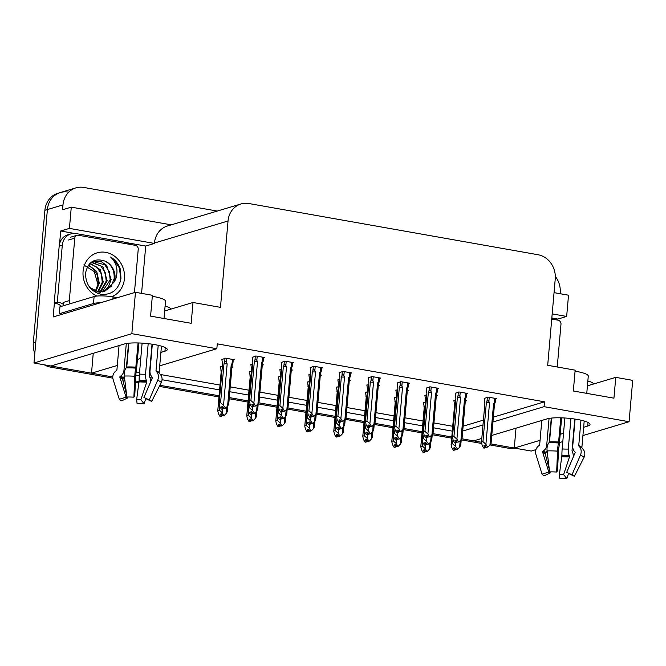 <?xml version="1.0" encoding="UTF-8"?>
<svg xmlns="http://www.w3.org/2000/svg" width="666" height="666" viewBox="0 0 666 666"><rect width="100%" height="100%" fill="white"/><g stroke="black" fill="none" stroke-linecap="round" stroke-linejoin="round"><path stroke-width="1" d="M583.657 427.264L587.703 426.049A22.702 4.254 -175 0 0 590.018 424.433A22.702 4.254 -175 0 0 572.702 418.756A22.702 4.254 -175 0 0 547.102 418.864L491.758 435.439M160.897 352.397L164.943 351.182A22.702 4.254 -175 0 0 167.258 349.567A22.702 4.254 -175 0 0 149.942 343.889A22.702 4.254 -175 0 0 124.342 343.989L50.907 365.992L33.974 362.995L47.394 209.565A21.287 18.914 -106.7 0 1 60.315 192.549A21.287 18.914 -106.7 0 1 68.248 192.116M535.922 449.642L531.21 451.048L514.269 448.052L540.068 440.326M516.008 428.18L514.269 448.052M481.818 438.419L473.668 440.859L461.771 438.752L481.476 442.241M451.798 436.988L432.767 433.616L451.798 436.988M422.111 431.726L403.762 428.479L422.111 431.726M393.106 426.59L374.758 423.343L393.106 426.59M364.102 421.453L345.754 418.206L364.102 421.453M335.098 416.317L316.75 413.07L335.098 416.317M306.094 411.18L287.745 407.933L306.094 411.18M277.089 406.044L258.741 402.797L277.089 406.044M248.085 400.907L229.295 397.585L248.085 400.907M219.081 395.77L159.857 385.289L219.081 395.77M139.152 381.618L135.406 380.96L139.152 381.618M124.7 379.062L122.444 378.663L124.7 379.062M112.829 378.146L50.508 367.108L53.005 366.367L112.77 376.948L91.508 373.185L117.308 365.459M93.248 353.305L91.508 373.185M127.489 242.832L145.704 246.054L141.567 293.373M59.574 243.814L60.698 231.002L74.359 233.425M492.94 421.994L544.072 406.676L629.079 421.728L632.7 380.353L615.759 377.356L613.935 398.176L573.334 390.992L575.158 370.163L547.693 365.301L555.244 278.937A21.287 18.914 73.3 0 0 538.036 254.737L248.884 203.53A21.287 18.914 73.3 0 0 240.95 203.971A21.287 18.914 73.3 0 0 228.03 220.987L220.471 307.351L193.007 302.489L191.184 323.31L150.583 316.125L152.397 295.296L135.464 292.299L53.18 316.949L54.387 303.122M551.831 317.982L557.933 319.064L557.833 320.155M171.262 224.85L71.279 207.143L69.422 228.388L154.429 243.44L145.704 246.054M69.422 228.388L60.698 231.002M552.189 313.886L566.658 316.442L557.933 319.064M240.95 203.971L167.391 226.007A21.287 18.914 73.3 0 0 154.47 243.023L154.429 243.44M566.658 316.442L568.514 295.205L554.045 292.64M555.327 276.432A21.287 18.914 -106.7 0 1 560.214 292.957L560.148 293.723M71.279 207.143L62.554 209.757L62.979 204.903A21.287 18.914 -106.7 0 1 75.899 187.879A21.287 18.914 -106.7 0 1 83.833 187.446L217.249 211.072M629.079 421.728L582.933 435.556M562.803 441.583L559.465 442.582M135.464 292.299L131.843 333.674L33.974 362.995M137.429 359.424L140.767 358.425M560.189 434.29L563.528 433.291M462.687 431.052L482.992 424.975M135.664 375.058L139.277 375.699M149.892 377.58L152.289 378.005M162.046 379.728L219.589 389.918M229.812 391.733L248.593 395.055M259.49 396.986L277.597 400.191M288.495 402.122L306.601 405.328M317.499 407.259L335.606 410.464M346.503 412.396L364.61 415.601M375.516 417.532L393.614 420.737M404.52 422.669L422.619 425.874M433.524 427.805L452.306 431.135M131.843 333.674L216.85 348.726L159.723 365.842M139.594 371.869L136.055 372.935M193.007 302.489L164.66 310.98M615.759 377.356L587.42 385.847M493.364 417.132L544.497 401.814L217.274 343.864L216.85 348.726M544.497 401.814L544.072 406.676M463.111 426.198L483.416 420.113M149.534 372.585L150.025 372.669M160.531 374.525L220.013 385.065M230.236 386.871L249.017 390.201M259.923 392.132L278.022 395.338M288.927 397.269L307.026 400.474M317.932 402.406L336.03 405.611M346.936 407.542L365.035 410.747M375.94 412.679L394.039 415.884M404.945 417.815L423.043 421.02M433.949 422.952L452.73 426.273M263.545 357.917L264.735 357.559L255.852 355.985L252.173 357.417M292.549 363.053L293.739 362.695L284.857 361.122L281.177 362.554M321.553 368.19L322.744 367.832L313.861 366.258L310.181 367.69M350.557 373.326L351.748 372.968L342.865 371.395L339.185 372.827M379.562 378.463L380.752 378.105L371.869 376.531L368.19 377.963M437.57 388.736L438.761 388.378L429.878 386.804L426.198 388.236M466.575 393.872L467.765 393.514L458.882 391.941L455.203 393.373M495.579 399.009L496.769 398.651L487.887 397.078L484.207 398.509M408.566 383.599L409.757 383.241L400.874 381.668L397.194 383.1M252.705 363.844L250.841 364.727M262.271 365.209L263.403 364.876L262.321 364.685M281.71 368.981L279.845 369.863M291.275 370.346L292.407 370.013L291.325 369.821M310.714 374.117L308.849 375M320.279 375.482L321.412 375.149L320.329 374.958M339.718 379.254L337.853 380.136M349.284 380.619L350.416 380.286L349.334 380.086M368.723 384.39L366.858 385.273M378.288 385.756L379.42 385.423L378.338 385.223M397.727 389.527L395.862 390.409M407.292 390.892L408.425 390.559L407.342 390.359M426.731 394.663L424.866 395.546M436.297 396.029L437.429 395.696L436.347 395.496M455.744 399.8L453.871 400.682M465.309 401.165L466.433 400.832L465.351 400.632M233.208 360.09L234.399 359.74L225.516 358.166L221.836 359.59M425.408 401.973L423.534 402.855M396.395 396.836L394.53 397.719M338.386 386.563L336.521 387.445M309.382 381.427L307.517 382.309M280.378 376.29L278.513 377.172M251.373 371.153L249.509 372.036M367.391 391.7L365.526 392.582M222.369 366.017L220.504 366.899M231.935 367.382L233.067 367.049L231.984 366.858M34.807 353.446A21.287 18.914 -106.7 0 1 33.3 342.915L35.797 342.166L47.394 209.565A21.287 18.914 -106.7 0 1 60.315 192.549L75.899 187.879M53.005 366.367A21.287 18.914 -106.7 0 1 51.124 365.925M514.277 447.927A21.287 18.914 -106.7 0 1 512.179 447.677L490.775 443.889M33.3 342.915L44.897 210.314A21.287 18.914 -106.7 0 1 57.825 193.298L60.315 192.549M516.075 448.368A21.287 18.914 -106.7 0 1 509.681 448.426L490.026 444.946M481.56 443.448L461.23 439.843M451.69 438.161L432.226 434.707M422.003 432.9L403.221 429.57M392.998 427.763L374.217 424.433M363.994 422.627L345.213 419.297M334.99 417.49L316.208 414.16M305.985 412.354L287.204 409.024M276.981 407.217L258.2 403.887M247.977 402.081L229.196 398.751M218.972 396.944L159.299 386.38M138.994 382.784L135.356 382.134M124.85 380.278L122.719 379.903M50.508 367.108A21.287 18.914 -106.7 0 1 44.322 364.826M221.578 414.119L221.403 416.092L220.155 414.202L221.403 413.827L223.043 415.784L224.284 415.418L226.257 413.42L227.381 411.596L227.889 405.719M220.529 366.566L221.212 371.62L217.815 410.464L219.247 410.04L219.597 406.002M220.413 416.508L221.795 416.158L220.421 416.383M221.803 414.493L221.661 416.133M221.403 416.092L220.03 416.441L218.456 413.819L217.765 410.755L221.187 371.703A4.82 0.907 -175 0 0 221.187 371.761L220.904 370.721M221.27 416.067L220.03 416.441M221.795 416.158L222.419 415.526M226.831 406.876L226.257 413.42M224.284 415.418L222.519 415.692M219.247 410.04L222.203 412.704L222.519 409.032M223.768 415.318L222.203 412.704M221.861 359.257L222.544 364.302L219.147 403.155L220.579 402.722L223.976 363.877L224.633 362.296C225.216 361.122 225.841 361.197 226.507 362.537L226.865 358.4M232.451 359.39L232.093 363.519L231.219 364.61L227.589 406.11L225.616 408.1L223.526 405.386L227.164 363.894L226.507 362.537M231.219 364.61A4.82 0.907 5 0 1 232.126 365.234A4.82 0.907 5 0 1 232.109 365.293L232.75 363.728C233.142 362.529 232.917 362.454 232.093 363.519C232.917 362.454 233.142 362.529 232.75 363.728M222.602 408.757L221.362 409.132L222.602 408.757L221.487 406.884L222.735 406.51L223.851 408.383L225.1 408.008M221.362 409.132L219.788 406.51L219.097 403.438L222.519 364.394A4.82 0.907 5 0 1 222.544 364.302M220.579 402.722L223.526 405.386M223.976 363.877A4.82 0.907 5 0 1 227.164 363.894M225.616 408.1L223.851 408.383M221.753 409.074L223.751 408.216M227.589 406.11L228.713 404.279L232.126 365.234M223.135 407.184L223.127 408.849M222.735 408.782L222.91 406.809M221.745 409.199L222.993 408.824M252.081 407.026L253.463 406.676L252.089 406.901M253.471 405.011L253.33 406.651M254.187 406.21L255.952 405.927L254.187 406.21L253.072 404.337L251.823 404.712L253.072 406.601L251.698 406.951L250.125 404.329L249.484 400.982L250.915 400.549L254.312 361.705A4.82 0.907 5 0 1 257.501 361.713L256.843 360.356L257.201 356.227M252.938 406.585L251.698 406.951M253.072 406.601L253.246 404.637M253.463 406.676L254.087 406.044M262.787 357.217L262.429 361.347C263.253 360.281 263.478 360.348 263.087 361.555C263.478 360.348 263.253 360.281 262.429 361.347L261.555 362.437A4.82 0.907 5 0 1 262.462 363.053A4.82 0.907 5 0 1 262.446 363.12L263.087 361.555M261.555 362.437L257.925 403.929L259.049 402.106L262.462 363.053M257.925 403.929L255.952 405.927M254.312 361.705L254.97 360.115C255.553 358.941 256.177 359.024 256.843 360.356M250.915 400.549L253.863 403.213L257.501 361.713M255.436 405.835L253.863 403.213M249.434 401.265L252.88 362.129A4.82 0.907 5 0 0 252.855 362.212L249.434 401.265M252.198 357.084L252.88 362.129M575.074 371.187A21.287 3.988 5 0 1 576.423 371.42A21.287 3.988 5 0 1 588.278 376.074L586.763 393.365M575.091 419.089L572.76 445.779A7.801 6.427 -68.9 0 0 574.45 451.39L574.999 451.998A0.708 0.583 111.1 0 1 575.091 452.772L566.683 472.361L572.011 474.766L580.427 455.169A7.801 6.427 -68.9 0 0 579.453 446.695L578.904 446.087A0.708 0.583 111.1 0 1 578.746 445.579L580.968 420.188M584.199 421.012L581.876 447.569A0.708 0.691 -26.5 0 0 581.909 447.835M573.359 456.801A7.801 4.171 88.1 0 0 572.427 451.864L572.027 450.524L574.783 419.047M541.799 420.446L539.676 444.796A0.708 0.691 153.5 0 1 539.393 445.296L538.628 445.879A7.801 7.617 -26.5 0 0 535.864 454.279L542.057 474.167L548.809 472.003L542.623 452.114A0.708 0.691 153.5 0 1 542.873 451.357L543.639 450.774A7.801 7.617 -26.5 0 0 546.711 445.254L549.059 418.415M560.814 417.815L558.508 442.982A7.801 0.874 93.8 0 0 557.559 451.123L556.643 472.044A16.317 3.055 5 0 0 549.608 471.903L547.102 450.907A7.801 4.171 -91.9 0 1 548.917 442.79L549.525 441.841L551.606 418.065M570.945 418.539L568.273 449.075A7.801 4.171 88.1 0 0 569.147 455.286L569.505 456.876L563.611 474.625A9.732 1.823 5 0 1 559.407 474.542L561.913 455.144A7.801 0.874 -86.2 0 1 562.162 448.951L564.868 417.998M551.282 418.098L549.15 442.54M556.643 472.044L557.509 470.737L558.641 448.593A7.801 0.874 93.8 0 0 559.39 443.414L561.629 417.84M547.127 451.14A7.801 6.427 111.1 0 1 546.103 452.347L545.446 452.997A0.708 0.583 -68.9 0 0 545.221 453.779L549.3 469.339M567.415 472.693A9.732 1.823 5 0 1 568.115 473.276L574.417 476.29A16.317 3.055 5 0 0 572.668 475.033A16.317 3.055 5 0 0 572.011 474.766M549.974 471.894L550.241 472.918A9.732 1.823 5 0 1 548.809 472.003M550.241 472.918L544.455 475.69A16.317 3.055 5 0 1 542.057 474.167M563.611 474.625L566.858 478.554A16.317 3.055 5 0 1 559.823 478.413L559.407 474.542M579.453 446.695A22.236 4.162 5 0 1 582.4 448.343L584.04 450.641A7.801 7.617 153.5 0 1 583.99 457.442L574.417 476.29M566.858 478.554L568.548 473.484M593.131 384.132L593.173 383.666A14.186 2.656 -175 0 0 587.837 381.085M551.798 318.348A14.186 12.612 -106.7 0 1 553.571 319.397M250.583 419.255L250.408 421.228L249.159 419.339L250.408 418.964L252.048 420.92L253.288 420.554L255.261 418.556L256.385 416.733L256.893 410.855M249.534 371.703L250.216 376.756L246.82 415.601L248.251 415.176L248.601 411.138M249.417 421.645L250.799 421.295L249.425 421.52M250.807 419.63L250.666 421.27M250.408 421.228L249.034 421.578L247.461 418.956L246.77 415.892L250.191 376.839A4.82 0.907 -175 0 0 250.191 376.898M250.274 421.203L249.034 421.578M250.799 421.295L251.423 420.662M255.836 412.013L255.261 418.556M253.288 420.554L251.523 420.829M248.251 415.176L251.207 417.832L251.523 414.169M252.772 420.454L251.207 417.832M279.587 424.392L279.412 426.365L278.163 424.475L279.412 424.1L281.052 426.057L282.292 425.691L284.265 423.693L285.389 421.869L285.897 415.992M278.538 376.839L279.22 381.893L275.824 420.737L277.256 420.313L277.605 416.275M278.421 426.781L279.803 426.431L278.43 426.656M279.812 424.766L279.67 426.407M279.412 426.365L278.038 426.715L276.465 424.092L275.774 421.029L279.196 381.976A4.82 0.907 -175 0 0 279.196 382.034M279.279 426.34L278.038 426.715M279.803 426.431L280.428 425.799M284.84 417.149L284.265 423.693M282.292 425.691L280.528 425.965M279.22 381.893A4.82 0.907 -175 0 0 279.196 381.976L278.912 380.994M277.256 420.313L280.211 422.968L280.528 419.305M281.776 425.591L280.211 422.968M308.591 429.528L308.416 431.501L307.168 429.612L308.416 429.237L310.056 431.193L311.297 430.827L313.27 428.829L314.394 427.006L314.901 421.128M307.542 381.976L308.225 387.029L304.828 425.874L306.26 425.449L306.61 421.411M307.426 431.918L308.808 431.568L307.434 431.793M308.816 429.903L308.674 431.543M308.416 431.501L307.043 431.851L305.469 429.229L304.778 426.165L308.2 387.113A4.82 0.907 -175 0 0 308.2 387.171L307.917 386.13M308.283 431.476L307.043 431.851M308.808 431.568L309.432 430.935M313.844 422.286L313.27 428.829M311.297 430.827L309.532 431.102M306.26 425.449L309.215 428.105L309.532 424.442M310.781 430.727L309.215 428.105M337.595 434.665L337.421 436.638L336.172 434.748L337.421 434.374L339.061 436.33L340.301 435.964L342.274 433.966L343.398 432.142L343.906 426.265M336.546 387.113L337.229 392.166L333.832 431.01L335.264 430.586L335.614 426.548M336.43 437.054L337.812 436.705L336.438 436.929M337.82 435.04L337.679 436.68M337.421 436.638L336.047 436.988L334.474 434.365L333.783 431.302L337.204 392.249A4.82 0.907 -175 0 0 337.204 392.307M337.287 436.613L336.047 436.988M337.812 436.705L338.436 436.072M342.848 427.422L342.274 433.966M340.301 435.964L338.536 436.238M335.264 430.586L338.22 433.241L338.536 429.578M339.785 435.864L338.22 433.241M250.866 364.394L251.548 369.439L248.152 408.291L249.584 407.858L249.933 403.829M257.168 404.703L256.593 411.247L254.62 413.236L252.539 410.522L252.855 406.851M251.606 413.894L250.366 414.269L251.606 413.894L250.491 412.021L251.74 411.646L252.855 413.519L254.104 413.145M250.366 414.269L248.793 411.646L248.102 408.574L251.523 369.53A4.82 0.907 5 0 1 251.548 369.439M249.584 407.858L252.539 410.522M254.62 413.236L252.855 413.519M250.757 414.21L252.755 413.353M256.593 411.247L257.717 409.415L258.225 403.546M252.139 412.321L252.131 413.986M251.74 413.919L251.915 411.946M250.749 414.335L251.998 413.961M279.87 369.53L280.553 374.575L277.156 413.428L278.588 412.995L278.937 408.966M286.172 409.84L285.597 416.383L283.624 418.373L281.543 415.659L281.86 411.988M280.611 419.031L279.37 419.405L280.611 419.031L279.495 417.157L280.744 416.783L281.86 418.656L283.108 418.281M279.37 419.405L277.797 416.783L277.106 413.711L280.528 374.667A4.82 0.907 5 0 1 280.553 374.575M280.244 373.676L280.519 374.692A4.82 0.907 5 0 1 280.528 374.667M278.588 412.995L281.543 415.659M283.624 418.373L281.86 418.656M279.762 419.347L281.76 418.489M285.597 416.383L286.721 414.552L287.229 408.683M281.144 417.457L281.135 419.122M280.744 419.056L280.919 417.082M279.753 419.472L281.002 419.097M308.874 374.667L309.557 379.712L306.16 418.564L307.592 418.131L307.942 414.102M315.176 414.976L314.602 421.52L312.629 423.509L310.547 420.795L310.864 417.124M309.615 424.167L308.375 424.542L309.615 424.167L308.5 422.294L309.748 421.919L310.864 423.792L312.113 423.418M308.375 424.542L306.801 421.919L306.11 418.847L309.532 379.803A4.82 0.907 5 0 1 309.557 379.712M307.592 418.131L310.547 420.795M312.629 423.509L310.864 423.792M308.766 424.483L310.764 423.626M314.602 421.52L315.726 419.688L316.233 413.819M310.148 422.594L310.14 424.259M309.748 424.192L309.923 422.219M308.758 424.608L310.006 424.234M337.878 379.803L338.561 384.848L335.165 423.701L336.596 423.268L336.946 419.239M344.18 420.113L343.606 426.656L341.633 428.646L339.552 425.932L339.868 422.261M338.619 429.304L337.379 429.678L338.619 429.304L337.504 427.43L338.753 427.056L339.868 428.929L341.117 428.554M337.379 429.678L335.806 427.056L335.115 423.984L338.536 384.94A4.82 0.907 5 0 1 338.561 384.848M338.536 384.998A4.82 0.907 5 0 1 338.536 384.94L338.253 383.949M336.596 423.268L339.552 425.932M341.633 428.646L339.868 428.929M337.77 429.62L339.768 428.762M343.606 426.656L344.73 424.825L345.238 418.956M339.152 427.73L339.144 429.395M338.753 429.329L338.927 427.356M337.762 429.745L339.011 429.37M281.085 412.162L282.467 411.813L281.094 412.038M282.476 410.148L282.334 411.788M283.192 411.347L284.956 411.064L283.192 411.347L282.076 409.473L280.827 409.848L282.076 411.738L280.702 412.088L279.129 409.465L278.488 406.118L279.92 405.686L283.316 366.841A4.82 0.907 5 0 1 286.505 366.849L285.847 365.492L286.205 361.363M281.943 411.721L280.702 412.088M282.076 411.738L282.251 409.773M282.467 411.813L283.092 411.18M291.791 362.354L291.433 366.483C292.257 365.418 292.482 365.484 292.091 366.691C292.482 365.484 292.257 365.418 291.433 366.483L290.559 367.574A4.82 0.907 5 0 1 291.467 368.19A4.82 0.907 5 0 1 291.45 368.256L292.091 366.691M290.559 367.574L286.929 409.066L288.053 407.242L291.467 368.19M286.929 409.066L284.956 411.064M283.316 366.841L283.974 365.251C284.557 364.077 285.181 364.16 285.847 365.492M279.92 405.686L282.875 408.35L286.505 366.849M284.44 410.972L282.875 408.35M278.438 406.402L281.885 367.266A4.82 0.907 5 0 0 281.86 367.349L278.438 406.402M281.202 362.221L281.885 367.266M310.09 417.299L311.472 416.949L310.098 417.174M311.48 415.284L311.338 416.924M312.196 416.483L313.961 416.2L312.196 416.483L311.08 414.61L309.832 414.985L311.08 416.874L309.707 417.224L308.133 414.602L307.492 411.255L308.924 410.822L312.321 371.978A4.82 0.907 5 0 1 315.509 371.986L314.851 370.629L315.209 366.5M310.947 416.858L309.707 417.224M311.08 416.874L311.255 414.91M311.472 416.949L312.096 416.317M320.796 367.49L320.438 371.62C321.262 370.554 321.487 370.621 321.095 371.828C321.487 370.621 321.262 370.554 320.438 371.62L319.563 372.71A4.82 0.907 5 0 1 320.471 373.326A4.82 0.907 5 0 1 320.454 373.393L320.471 373.36M320.446 373.41L321.095 371.828M319.563 372.71L315.934 414.202L317.058 412.379L320.471 373.326M315.934 414.202L313.961 416.2M312.321 371.978L312.978 370.388C313.561 369.214 314.185 369.297 314.851 370.629M308.924 410.822L311.879 413.486L315.509 371.986M313.445 416.108L311.879 413.486M307.442 411.538L310.889 372.402A4.82 0.907 5 0 0 310.864 372.485L307.442 411.538M310.864 372.552A4.82 0.907 5 0 1 310.864 372.485L310.581 371.503L310.889 372.402M310.206 367.357L310.581 371.503M339.094 422.435L340.476 422.086L339.102 422.311M340.484 420.421L340.343 422.061M341.2 421.62L342.965 421.337L341.2 421.62L340.085 419.747L338.836 420.121L340.085 422.011L338.711 422.361L337.138 419.738L336.497 416.392L337.928 415.959L341.325 377.114A4.82 0.907 5 0 1 344.513 377.123L343.856 375.766L344.214 371.636M339.951 421.994L338.711 422.361M340.085 422.011L340.259 420.046M340.476 422.086L341.1 421.453M349.8 372.627L349.442 376.756C350.266 375.691 350.491 375.757 350.1 376.964C350.491 375.757 350.266 375.691 349.442 376.756L348.568 377.847A4.82 0.907 5 0 1 349.475 378.463A4.82 0.907 5 0 1 349.459 378.529L350.1 376.964M348.568 377.847L344.938 419.339L346.062 417.515L349.475 378.463M344.938 419.339L342.965 421.337M341.325 377.114L341.983 375.524C342.565 374.35 343.19 374.434 343.856 375.766M337.928 415.959L340.884 418.623L344.513 377.123M342.449 421.245L340.884 418.623M336.447 416.675L339.893 377.539A4.82 0.907 5 0 0 339.868 377.622L336.447 416.675M339.21 372.494L339.893 377.539M368.098 427.572L369.48 427.222L368.107 427.447M369.488 425.557L369.347 427.197M370.204 426.756L371.969 426.473L370.204 426.756L369.089 424.883L367.84 425.258L369.089 427.147L367.715 427.497L366.142 424.875L365.501 421.528L366.933 421.095L370.329 382.251A4.82 0.907 5 0 1 373.518 382.259L372.86 380.902L373.218 376.773M368.956 427.131L367.715 427.497M369.089 427.147L369.264 425.183M369.48 427.222L370.105 426.59M378.804 377.764L378.446 381.893C379.27 380.827 379.495 380.894 379.104 382.101C379.495 380.894 379.27 380.827 378.446 381.893L377.572 382.983A4.82 0.907 5 0 1 378.479 383.599A4.82 0.907 5 0 1 378.463 383.666M378.479 383.633L375.066 422.652L371.969 426.473M378.455 383.683L379.104 382.101M377.572 382.983L373.942 424.475M370.329 382.251L370.987 380.661C371.57 379.487 372.194 379.57 372.86 380.902M366.933 421.095L369.888 423.759L373.518 382.259M371.453 426.382L369.888 423.759M365.451 421.811L368.897 382.675A4.82 0.907 5 0 0 368.872 382.759L365.451 421.811M368.215 377.63L368.897 382.675M551.739 319.072L558.108 320.204A3.546 3.155 -106.7 0 1 560.98 324.234L557.242 366.991M152.314 296.32A21.287 3.988 5 0 1 153.663 296.553A21.287 3.988 5 0 1 165.518 301.207L164.002 318.498M152.331 344.222L150 370.912A7.801 6.427 -68.9 0 0 151.69 376.523L152.239 377.131A0.708 0.583 111.1 0 1 152.331 377.905L143.923 397.494L149.259 399.9L157.667 380.303A7.801 6.427 -68.9 0 0 156.693 371.828L156.144 371.22A0.708 0.583 111.1 0 1 155.994 370.712L158.208 345.321M161.447 346.145L159.116 372.702A0.708 0.691 -26.5 0 0 159.149 372.968M150.599 381.934A7.801 4.171 88.1 0 0 149.675 376.998L149.267 375.657L152.023 344.18M119.047 345.579L116.916 369.921A0.708 0.691 153.5 0 1 116.633 370.429L115.867 371.012A7.801 7.617 -26.5 0 0 113.103 379.412L119.297 399.3L126.049 397.136L119.863 377.247A0.708 0.691 153.5 0 1 120.113 376.49L120.879 375.907A7.801 7.617 -26.5 0 0 123.951 370.388L126.299 343.548M138.062 342.948L135.747 368.115A7.801 0.874 93.8 0 0 134.798 376.257L133.883 397.177A16.317 3.055 5 0 0 126.848 397.036L124.342 376.04A7.801 4.171 -91.9 0 1 126.157 367.923L126.765 366.974L128.846 343.198M148.193 343.673L145.521 374.209A7.801 4.171 88.1 0 0 146.395 380.419L146.745 382.009L140.851 399.758A9.732 1.823 5 0 1 136.655 399.675L139.161 380.278A7.801 0.874 -86.2 0 1 139.402 374.084L142.108 343.132M128.53 343.231L126.39 367.674M133.883 397.177L134.748 395.87L135.881 373.718A7.801 0.874 93.8 0 0 136.63 368.539L138.869 342.973M124.367 376.273A7.801 6.427 111.1 0 1 123.343 377.48L122.686 378.13A0.708 0.583 -68.9 0 0 122.461 378.912L126.54 394.472M144.664 397.827A9.732 1.823 5 0 1 145.355 398.41L151.657 401.423A16.317 3.055 5 0 0 149.908 400.166A16.317 3.055 5 0 0 149.259 399.9M127.214 397.019L127.481 398.052A9.732 1.823 5 0 1 126.049 397.136M127.481 398.052L121.695 400.824A16.317 3.055 5 0 1 119.297 399.3M140.851 399.758L144.106 403.688A16.317 3.055 5 0 1 137.071 403.546L136.655 399.675M156.693 371.828A22.236 4.162 5 0 1 159.64 373.476L161.28 375.766A7.801 7.617 153.5 0 1 161.23 382.575L151.657 401.423M144.106 403.688L145.787 398.618M100.341 302.822A14.186 2.656 -175 0 0 93.498 303.496L59.332 313.728A14.186 2.656 5 0 1 62.055 314.285M115.484 298.285L115.568 297.377L113.029 296.928A14.186 2.656 -175 0 0 94.106 296.553L59.94 306.785L59.332 313.728M170.371 309.265L170.413 308.799A14.186 2.656 -175 0 0 165.076 306.218M115.568 297.377A3.546 0.666 -175 0 0 117.699 297.619M59.174 246.17L62.296 245.238A14.186 12.612 -106.7 0 1 70.912 233.891L67.79 234.832A14.186 12.612 73.3 0 0 59.174 246.17L54.196 303.097A14.186 12.612 -106.7 0 1 61.53 306.31M70.912 233.891A14.186 12.612 -106.7 0 1 76.199 233.6L125.674 242.366A14.186 12.612 -106.7 0 1 130.811 244.53M54.196 303.097L57.309 302.164A14.186 12.612 -106.7 0 1 63.403 304.404M62.296 245.238L57.309 302.164M83.791 264.943L94.289 271.628L97.952 284.54M96.836 296.062A23.135 20.554 -106.7 0 1 83.084 271.328A23.135 20.554 -106.7 0 1 105.752 252.356A23.135 20.554 -106.7 0 1 124.45 278.654A23.135 20.554 -106.7 0 1 111.697 296.711M85.573 272.918C85.489 284.44 90.759 291.6 101.398 294.397C111.971 294.921 118.49 289.652 120.962 278.588L120.446 269.455C118.581 263.969 115.31 259.832 110.623 257.034C116.558 262.77 118.332 269.921 115.942 278.488L114.352 281.826A16.034 14.252 73.3 0 0 114.993 278.463A16.034 14.252 73.3 0 0 104.878 261.064C94.639 257.775 88.212 261.73 85.573 272.918M89.793 287.437L98.135 291.825L104.662 291.467L114.352 281.826M93.307 290.9L104.662 291.467M104.162 291.608L111.197 286.33L114.136 278.721C114.594 270.413 111.505 264.527 104.878 261.064M102.114 291.974L110.173 279.911L109.274 271.62L104.853 264.852L92.99 261.488M97.303 293.223L100.708 292.649M102.639 291.908L108.308 287.113L111.164 279.612L106.618 265.309L101.357 261.721L93.481 261.33L91.325 262.221M99.975 292.033L106.219 281.094L105.311 272.81L100.899 266.034L91.159 262.346M100.516 292.049L107.209 280.794L103.039 266.916L91.55 262.104M97.736 291.75L102.256 282.284L101.357 273.992L96.936 267.224L89.727 263.653M98.302 291.858L103.247 281.984L100.366 269.755L90.101 263.278M95.371 291.059L98.302 283.466L97.394 275.183L92.982 268.406L88.253 265.484M95.979 291.275L99.292 283.167L96.737 271.453L88.611 264.976M92.491 261.63L91.85 261.838M70.38 303.654A3.546 3.155 -106.7 0 1 69.314 300.616L74.783 238.137A3.546 3.155 -106.7 0 1 78.255 235.223L135.356 245.338A3.546 3.155 -106.7 0 1 138.22 249.367L134.44 292.599M64.144 305.528A3.546 3.155 -106.7 0 1 63.079 302.481L69.314 300.616M119.847 282.95L120.721 278.829L119.439 268.048L113.586 259.249L110.623 257.034M366.6 439.801L366.425 441.774L365.176 439.885L366.425 439.51L368.065 441.466L369.305 441.1L371.278 439.102L372.402 437.279L372.91 431.402M365.551 392.249L366.233 397.302L362.837 436.147L364.269 435.722L364.618 431.685M365.434 442.191L366.816 441.841L365.443 442.066M366.824 440.176L366.683 441.816M366.425 441.774L365.051 442.124L363.478 439.502L362.787 436.438L366.208 397.386A4.82 0.907 -175 0 0 366.208 397.444L365.925 396.403M366.292 441.749L365.051 442.124M366.816 441.841L367.441 441.208M371.853 432.559L371.278 439.102M369.305 441.1L367.54 441.375M364.269 435.722L367.224 438.378L367.54 434.715M368.789 441L367.224 438.378M395.604 444.938L395.429 446.911L394.18 445.021L395.429 444.647L397.069 446.603L398.31 446.237L400.283 444.239L401.407 442.415L401.914 436.538M394.555 397.386L395.238 402.439L391.841 441.283L393.273 440.859L393.623 436.821M394.439 447.327L395.82 446.978L394.447 447.202M395.829 445.313L395.687 446.953M395.429 446.911L394.056 447.261L392.482 444.638L391.791 441.575L395.213 402.522A4.82 0.907 -175 0 0 395.213 402.58M395.296 446.886L394.056 447.261M395.82 446.978L396.445 446.345M400.857 437.695L400.283 444.239M398.31 446.237L396.545 446.511M393.273 440.859L396.228 443.514L396.545 439.851M397.793 446.137L396.228 443.514M424.608 450.074L424.433 452.048L423.185 450.158L424.433 449.783L426.074 451.739L427.314 451.373L429.287 449.375L430.411 447.552L430.919 441.675M423.559 402.522L424.242 407.575L420.845 446.42L422.277 445.995L422.627 441.958M423.443 452.464L424.825 452.114L423.451 452.339M424.833 450.449L424.692 452.089M424.433 452.048L423.06 452.397L421.486 449.775L420.795 446.711L424.217 407.659A4.82 0.907 -175 0 0 424.217 407.717M424.3 452.023L423.06 452.397M424.825 452.114L425.449 451.481M429.861 442.832L429.287 449.375M427.314 451.373L425.549 451.648M424.242 407.575A4.82 0.907 -175 0 0 424.217 407.659L423.934 406.676M422.277 445.995L425.233 448.651L425.549 444.988M426.798 451.273L425.233 448.651M366.883 384.94L367.565 389.985L364.169 428.837L365.601 428.405L365.95 424.375M373.185 425.249L372.61 431.793L370.637 433.782L368.556 431.068L368.872 427.397M367.624 434.44L366.383 434.815L367.624 434.44L366.508 432.567L367.757 432.192L368.872 434.065L370.121 433.691M366.383 434.815L364.81 432.192L364.119 429.12L367.54 390.076A4.82 0.907 5 0 1 367.565 389.985M365.601 428.405L368.556 431.068M370.637 433.782L368.872 434.065M366.775 434.756L368.773 433.899M372.61 431.793L373.734 429.961L374.242 424.092M368.156 432.867L368.148 434.532M367.757 434.465L367.932 432.492M366.766 434.881L368.015 434.507M395.887 390.076L396.57 395.121L393.173 433.974L394.605 433.541L394.955 429.512M402.189 430.378L401.615 436.929L399.642 438.919L397.56 436.205L397.877 432.534M396.628 439.577L395.388 439.951L396.628 439.577L395.512 437.704L396.761 437.329L397.877 439.202L399.125 438.827M395.388 439.951L393.814 437.329L393.123 434.257L396.545 395.204A4.82 0.907 5 0 1 396.57 395.121M394.605 433.541L397.56 436.205M399.642 438.919L397.877 439.202M395.779 439.893L397.777 439.036M401.615 436.929L402.739 435.098L403.246 429.229M397.161 438.003L397.152 439.668M396.761 439.602L396.936 437.629M395.77 440.018L397.019 439.643M424.891 395.213L425.574 400.258L422.177 439.11L423.609 438.678L423.959 434.648M431.193 435.514L430.619 442.066L428.646 444.055L426.565 441.342L426.881 437.67M425.632 444.713L424.392 445.088L425.632 444.713L424.517 442.84L425.765 442.465L426.881 444.339L428.13 443.964M424.392 445.088L422.818 442.465L422.127 439.393L425.549 400.341A4.82 0.907 5 0 1 425.574 400.258M425.266 399.359L425.541 400.374A4.82 0.907 5 0 1 425.549 400.341M423.609 438.678L426.565 441.342M428.646 444.055L426.881 444.339M424.783 445.03L426.781 444.172M430.619 442.066L431.743 440.234L432.251 434.365M426.165 443.14L426.157 444.805M425.765 444.738L425.94 442.765M424.775 445.154L426.024 444.78M453.896 400.349L454.578 405.394L451.182 444.247L452.614 443.814L452.963 439.785M460.198 440.651L459.623 447.202L457.65 449.192L455.569 446.478L455.885 442.807M454.637 449.85L453.396 450.224L454.637 449.85L453.521 447.977L454.77 447.602L455.885 449.475L457.134 449.1M453.396 450.224L451.823 447.602L451.132 444.53L454.553 405.477A4.82 0.907 5 0 1 454.578 405.394M452.614 443.814L455.569 446.478M457.65 449.192L455.885 449.475M453.787 450.166L455.785 449.309M459.623 447.202L460.747 445.371L461.255 439.502M455.169 448.276L455.161 449.941M454.77 449.875L454.945 447.902M453.779 450.291L455.028 449.916M397.103 432.709L398.484 432.359L397.111 432.584M398.493 430.694L398.351 432.334M399.209 431.893L400.974 431.61L399.209 431.893L398.093 430.02L396.844 430.394L398.093 432.284L396.72 432.634L395.146 430.011L394.505 426.665L395.937 426.232L399.334 387.387A4.82 0.907 5 0 1 402.522 387.396L401.864 386.039L402.222 381.909M397.96 432.267L396.72 432.634M398.093 432.284L398.268 430.319M398.484 432.359L399.109 431.726M407.808 382.9L407.45 387.029C408.275 385.964 408.499 386.03 408.108 387.237C408.499 386.03 408.275 385.964 407.45 387.029L406.576 388.12A4.82 0.907 5 0 1 407.484 388.736A4.82 0.907 5 0 1 407.467 388.802L408.108 387.237M406.576 388.12L402.947 429.612L404.071 427.788L407.484 388.736M402.947 429.612L400.974 431.61M399.334 387.387L399.991 385.797C400.574 384.623 401.198 384.707 401.864 386.039M395.937 426.232L398.892 428.896L402.522 387.396M400.457 431.518L398.892 428.896M394.455 426.948L397.902 387.812A4.82 0.907 5 0 0 397.877 387.895L394.455 426.948M397.219 382.767L397.902 387.812M426.107 437.845L427.489 437.495L426.115 437.72M427.497 435.83L427.356 437.47M428.213 437.029L429.978 436.746L428.213 437.029L427.097 435.156L425.849 435.531L427.097 437.42L425.724 437.77L424.15 435.148L423.509 431.801L424.941 431.368L428.338 392.524A4.82 0.907 5 0 1 431.526 392.532L430.869 391.175L431.227 387.046M426.964 437.404L425.724 437.77M427.097 437.42L427.272 435.456M427.489 437.495L428.113 436.863M436.813 388.037L436.455 392.166C437.279 391.1 437.504 391.167 437.112 392.374C437.504 391.167 437.279 391.1 436.455 392.166L435.581 393.256A4.82 0.907 5 0 1 436.488 393.872A4.82 0.907 5 0 1 436.471 393.939L437.112 392.374M435.581 393.256L431.951 434.748L433.075 432.925L436.488 393.872M431.951 434.748L429.978 436.746M428.338 392.524L428.996 390.934C429.578 389.76 430.203 389.843 430.869 391.175M424.941 431.368L427.897 434.032L431.526 392.532M429.462 436.655L427.897 434.032M423.459 432.084L426.906 392.948A4.82 0.907 5 0 0 426.881 393.032L423.459 432.084M426.223 387.903L426.906 392.948M455.111 442.982L456.493 442.632L455.119 442.857M456.501 440.967L456.36 442.607M457.217 442.166L458.982 441.883L457.217 442.166L456.102 440.293L454.853 440.667L456.102 442.557L454.728 442.907L453.155 440.284L452.514 436.938L453.946 436.505L457.342 397.66A4.82 0.907 5 0 1 460.531 397.669L459.873 396.312L460.239 392.182M455.969 442.54L454.728 442.907M456.102 442.557L456.277 440.592M456.493 442.632L457.117 441.991M465.817 393.173L465.459 397.302C466.283 396.237 466.508 396.303 466.117 397.51C466.508 396.303 466.283 396.237 465.459 397.302L464.585 398.393A4.82 0.907 5 0 1 465.492 399.009A4.82 0.907 5 0 1 465.476 399.076L465.492 399.042M465.467 399.092L466.117 397.51M464.585 398.393L460.955 439.885L462.079 438.062L465.492 399.009M460.955 439.885L458.982 441.883M457.342 397.66L458 396.07C458.583 394.896 459.207 394.98 459.873 396.312M453.946 436.505L456.901 439.169L460.531 397.669M458.466 441.791L456.901 439.169M452.464 437.221L455.91 398.085A4.82 0.907 5 0 0 455.885 398.168L452.464 437.221M455.885 398.235A4.82 0.907 5 0 1 455.885 398.168L455.602 397.186L455.91 398.085M455.228 393.04L455.602 397.186M484.115 448.118L485.497 447.768L484.124 447.993M485.506 446.103L485.364 447.743M486.222 447.302L487.987 447.019L486.222 447.302L485.106 445.429L483.857 445.804L485.106 447.694L483.732 448.043L482.159 445.421L481.518 442.074L482.95 441.641L486.347 402.797A4.82 0.907 5 0 1 489.535 402.805L488.877 401.448L489.244 397.319M484.973 447.677L483.732 448.043M485.106 447.694L485.281 445.729M485.497 447.768L486.122 447.127M494.821 398.31L494.463 402.439C495.288 401.373 495.512 401.44 495.121 402.647C495.512 401.44 495.288 401.373 494.463 402.439L493.589 403.529A4.82 0.907 5 0 1 494.497 404.145A4.82 0.907 5 0 1 494.48 404.212L495.121 402.647M493.589 403.529L489.96 445.021L491.083 443.198L494.497 404.145M489.96 445.021L487.987 447.019M486.347 402.797L487.004 401.207C487.587 400.033 488.22 400.116 488.877 401.448M482.95 441.641L485.905 444.305L489.535 402.805M487.47 446.928L485.905 444.305M481.468 442.357L484.915 403.221A4.82 0.907 5 0 0 484.89 403.305L481.468 442.357M484.232 398.176L484.915 403.221M588.02 422.444L587.703 426.049M62.979 204.903L44.897 210.314M228.03 220.987L154.47 243.023M165.26 347.569L164.943 351.182M509.681 448.426L512.179 447.677M224.633 362.296L224.983 358.325M254.97 360.115L255.319 356.152M578.746 445.579A21.287 3.988 5 0 1 581.876 447.569M549.525 441.841A21.287 3.988 5 0 1 558.699 442.024M568.273 449.075A14.186 2.656 5 0 1 562.162 448.951M547.394 445.912A14.186 2.656 5 0 1 546.711 445.254M546.103 452.347A16.783 3.147 5 0 1 543.639 450.774M569.147 455.286A16.783 3.147 5 0 1 561.913 455.144M545.446 452.997A17.499 3.28 5 0 1 542.873 451.357M569.472 456.068A17.499 3.28 5 0 1 561.929 455.919M545.221 453.779A17.682 3.313 5 0 1 542.623 452.114M569.505 456.876A17.682 3.313 5 0 1 561.879 456.726M547.102 450.907A24.267 4.545 5 0 1 557.559 451.123M580.427 455.169A24.267 4.545 5 0 1 583.99 457.442M548.917 442.79A22.236 4.162 5 0 1 558.508 442.982M549.358 442.307A21.52 4.029 5 0 1 558.632 442.499M578.904 446.087A21.52 4.029 5 0 1 581.751 447.677L582.4 448.343M283.974 365.251L284.324 361.288M312.978 370.388L313.328 366.425M341.983 375.524L342.332 371.561M370.987 380.661L371.337 376.698M155.994 370.712A21.287 3.988 5 0 1 159.116 372.702M126.765 366.974A21.287 3.988 5 0 1 135.939 367.157M145.521 374.209A14.186 2.656 5 0 1 139.402 374.084M124.634 371.045A14.186 2.656 5 0 1 123.951 370.388M123.343 377.48A16.783 3.147 5 0 1 120.879 375.907M146.395 380.419A16.783 3.147 5 0 1 139.161 380.278M122.686 378.13A17.499 3.28 5 0 1 120.113 376.49M146.72 381.202A17.499 3.28 5 0 1 139.169 381.044M122.461 378.912A17.682 3.313 5 0 1 119.863 377.247M146.745 382.009A17.682 3.313 5 0 1 139.119 381.859M124.342 376.04A24.267 4.545 5 0 1 134.798 376.257M157.667 380.303A24.267 4.545 5 0 1 161.23 382.575M126.157 367.923A22.236 4.162 5 0 1 135.747 368.115M126.598 367.441A21.52 4.029 5 0 1 135.872 367.632M156.144 371.22A21.52 4.029 5 0 1 158.991 372.81L159.64 373.476M113.029 296.928L112.837 299.076M94.106 296.553L93.498 303.496M74.783 238.137L68.548 240.001M399.991 385.797L400.341 381.834M428.996 390.934L429.345 386.971M458 396.07L458.35 392.108M487.004 401.207L487.354 397.244M222.511 364.419L222.236 363.403M232.95 362.995L233.258 359.532M263.286 360.814L263.594 357.359M252.847 362.246L252.572 361.23M250.183 376.873L249.908 375.857M337.196 392.282L336.921 391.267M251.515 369.555L251.24 368.539M309.524 379.828L309.249 378.812M292.291 365.95L292.599 362.495M281.851 367.382L281.576 366.367M321.295 371.087L321.603 367.632M350.299 376.223L350.607 372.769M339.86 377.655L339.585 376.64M379.304 381.36L379.612 377.905M368.864 382.792L368.589 381.776M76.94 235.298L70.704 237.163M395.204 402.555L394.93 401.54M367.532 390.101L367.257 389.086M396.536 395.238L396.262 394.222M454.545 405.511L454.27 404.495M408.308 386.496L408.616 383.042M397.868 387.928L397.594 386.913M437.312 391.633L437.62 388.178M426.873 393.065L426.598 392.049M466.317 396.77L466.625 393.315M495.321 401.906L495.629 398.451M484.881 403.338L484.607 402.322"/></g></svg>
